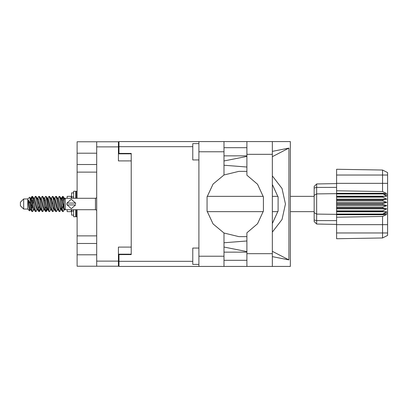 <?xml version="1.0" encoding="UTF-8"?>
<svg xmlns="http://www.w3.org/2000/svg" width="408" height="408" viewBox="0 0 408 408"><rect width="100%" height="100%" fill="white"/><g stroke="black" fill="none" stroke-linecap="round" stroke-linejoin="round"><path stroke-width="0.61" d="M96.711 153.219L77.132 153.219L77.132 198.288M77.132 209.712L77.132 254.781L96.711 254.781M131.218 247.11L118.412 247.11L118.412 266.2L77.132 266.2L77.132 254.781M77.132 153.219L77.132 141.8L118.412 141.8L118.412 160.89L131.218 160.89M118.412 254.169L131.218 254.169L131.218 254.577L118.983 254.577L118.983 261.344L192.805 261.344M192.805 146.656L118.983 146.656L118.983 153.423L131.218 153.423L131.218 153.831L118.412 153.831M96.711 266.2L96.711 141.8M198.92 264.404L192.805 264.404L192.805 248.089L198.92 248.089M198.92 159.911L192.805 159.911L192.805 143.596L198.92 143.596M198.92 256.209L223.966 256.209L223.966 266.404L198.92 266.404L198.92 141.596L246.886 141.596L246.886 175.2L257.55 184.283L263.42 196.998L263.42 211.002L257.55 223.717L246.886 232.8L246.886 266.404L290.343 266.404L290.343 141.596L272.34 141.596L272.34 266.404M223.966 141.596L223.966 151.791L198.92 151.791M118.983 146.656L118.983 141.596L198.92 141.596M198.92 266.404L118.983 266.404L118.983 261.344M23.664 209.059L23.664 198.941L20.4 202.205L20.4 205.795L23.664 209.059L27.744 209.059L29.539 210.854L30.32 209.789M23.664 198.941L27.744 198.941L27.744 209.059M64.734 209.365L64.734 209.712L65.306 209.712L65.306 198.288L64.734 198.288M67.182 209.712L67.182 211.63L71.262 211.63L71.262 209.712M33.293 209.625L32.747 211.41L32.492 211.63L32.15 211.252L30.309 200.741L30.309 203.607L28.473 199.966L28.473 204.097L29.539 210.854M67.182 198.288L67.182 196.37L71.262 196.37L71.262 198.288M314.185 195.381L316.674 193.876L316.674 224.043L314.185 221.554L314.185 186.446L316.674 183.957L336.615 183.605L316.674 183.957L316.674 193.876L336.615 193.667L336.615 204.408L382.704 204.408L382.704 203.592L386.784 202.368L382.704 200.71L382.704 199.915L386.784 199.175L382.704 197.171L382.704 196.432L386.784 196.212L382.704 193.667L336.615 193.667L336.615 190.786L382.531 191.566L382.531 170.059L387.6 172.594L387.6 235.406L382.531 237.941L336.615 238.741L336.615 232.958L382.531 232.958L382.531 216.434L336.615 217.214L336.615 232.958M336.615 214.037L336.615 214.333L382.704 214.333L382.704 214.037L336.615 214.037L336.615 211.568L382.704 211.568L382.704 210.829L336.615 210.829L336.615 211.568M336.615 204.408L336.615 208.085L382.704 208.085L382.704 207.29L386.784 205.632L382.704 204.408M387.6 195.141L382.704 193.667L382.704 193.305L336.615 193.305M336.615 190.786L336.615 183.335L387.6 183.335M387.6 175.042L336.615 175.042L336.615 169.259L382.531 170.059L387.6 172.594M336.615 210.829L336.615 208.085M314.185 212.619L316.674 214.124L336.615 214.333L336.615 214.695L382.704 214.695L382.704 214.333L387.6 212.859M387.6 235.406L382.531 237.941L382.531 232.958L387.6 232.958M73.629 192.867L71.589 192.867L71.589 198.288M71.589 209.712L71.589 215.133L73.629 215.133M73.629 209.712L73.629 216.725L75.745 216.725L75.745 209.712M73.629 198.288L73.629 191.276L75.745 191.276L75.745 198.288M76.316 209.712L76.316 216.725L77.132 216.725M75.745 191.847L76.316 191.276L76.316 198.288M95.487 198.288L95.487 209.712L65.306 209.712L64.082 208.488L64.082 199.512L65.306 198.288L95.487 198.288L96.711 197.737M66.938 204L66.978 203.102L71.262 199.313L75.556 203.102L66.978 203.102L66.978 204.898L75.556 204.898L71.273 208.687L66.963 204.673M64.734 209.141L64.734 209.789L63.801 209.503L61.761 200.598L61.072 198.477L60.486 198.375M58.023 209.789L57.003 209.503L54.963 200.598L53.943 198.212M51.23 209.789L50.204 209.503L48.169 200.598L47.476 198.477L46.889 198.375M44.431 209.789L43.406 209.503L40.688 198.497L39.545 196.59L38.862 196.37L39.882 199.517L41.922 211.252L42.687 211.63L41.667 208.483L39.545 196.59M37.633 209.789L36.613 209.503L33.89 198.497L32.747 196.59L32.064 196.37L33.084 199.517L35.124 211.252L35.889 211.63L34.869 208.483L32.747 196.59M61.577 208.151L59.94 211.41L58.997 211.41L57.176 207.402L55.136 198.497L54.116 198.212M54.116 209.789L53.142 211.41L52.198 211.41L50.378 207.402L48.338 198.497L47.15 198.212M47.16 208.151L46.344 211.41L45.4 211.41L43.58 207.402L41.54 198.497L41.198 198.212L40.091 198.375M40.361 208.151L39.545 211.41L38.602 211.41L36.781 207.402L34.741 198.497L33.721 198.212M61.853 209.625L61.261 209.523L60.573 207.402L58.533 198.497L57.513 198.212M55.055 209.625L54.463 209.523L53.774 207.402L51.734 198.497L50.714 198.212M44.431 198.212L45.4 196.59L45.66 196.37L46.002 196.748L48.802 211.41L46.976 207.402L44.936 198.497L43.916 198.212M42.004 211.41L40.178 207.402L38.143 198.497L37.118 198.212M35.205 211.41L33.38 207.402L31.345 198.497L31.003 198.212L30.58 198.655M61.072 209.523L60.741 209.789L60.404 209.503L59.721 207.402L57.676 198.477L56.284 196.37L55.595 196.59L54.626 198.212M54.371 209.345L53.943 209.789L53.606 209.503L52.928 207.402L50.878 198.477L49.485 196.37L48.802 196.59L47.828 198.212M47.476 209.523L47.15 209.789L46.808 209.503L46.13 207.402L44.079 198.477L42.687 196.37L42.004 196.59L41.029 198.212M41.029 209.789L40.01 209.503L37.281 198.477L35.889 196.37L35.205 196.59L34.231 198.212M34.231 209.789L33.211 209.503L30.493 198.497L29.713 197.202L30.309 200.741M223.966 151.791L223.966 174.986L213.063 184.064L207.045 196.906L207.045 211.094L213.063 223.936L223.966 233.014L223.966 256.209M64.082 207.871L62.613 200.598L61.934 198.497L61.593 198.212L61.169 198.655M32.492 211.63L31.804 211.41L30.661 209.503L28.473 199.966M272.34 232.116L282.01 219.514L285.447 204L282.01 188.486L272.34 175.884M272.34 184.452L278.093 197.069L278.093 210.931L272.34 223.548M60.955 204L62.317 211.252L63.082 211.63L62.062 208.483L60.022 196.748L59.257 196.37L60.277 199.517L60.955 204M50.714 209.789L49.745 211.41L49.485 211.63L49.144 211.252L47.104 199.517L46.425 196.748L45.66 196.37M54.157 204L55.519 211.252L56.284 211.63L55.264 208.483L53.224 196.748L52.459 196.37L53.479 199.517L54.157 204M30.988 199.849L32.064 196.37M32.278 196.518L31.243 200.915M31.804 211.41L30.309 203.607M38.602 211.41L36.485 199.517L35.465 196.37M39.285 211.63L38.265 208.483L36.149 196.59M46.91 207.085L45.875 211.482M45.4 211.41L43.284 199.517L42.264 196.37M46.084 211.63L45.064 208.483L42.947 196.59M52.198 211.41L50.077 199.517L49.057 196.37M52.882 211.63L51.862 208.483L49.745 196.59M58.997 211.41L56.875 199.517L55.855 196.37M59.68 211.63L58.66 208.483L56.544 196.59M64.082 202.098L62.654 196.37L61.577 199.849M62.868 196.518L61.832 200.915M30.835 209.789L29.815 209.503L28.473 204.097M63.582 209.018L63.903 207.085M37.786 199.849L38.061 198.375M45.16 198.982L44.839 200.915M51.383 199.849L51.653 198.375M39.785 209.018L39.076 211.482M53.703 207.085L53.382 209.018M53.958 208.151L53.688 209.625M60.756 208.151L60.486 209.625M64.097 199.502L63.419 196.748L62.654 196.37M32.992 198.982L32.278 201.792M64.734 209.641L64.326 208.733M45.875 206.208L45.16 209.018M39.076 206.208L38.362 209.018M32.278 206.208L31.564 209.018M63.291 204L62.154 209.018M64.678 198.915L63.337 196.59M77.132 164.511L96.711 164.511M77.132 235.89L96.711 235.89M96.711 172.11L77.132 172.11M96.711 243.489L77.132 243.489M118.983 260.284L118.412 260.284M118.412 147.716L118.983 147.716M246.886 141.596L272.34 141.596M246.886 147.676L223.966 147.676M246.886 155.831L223.966 155.831M246.886 252.169L223.966 252.169M246.886 260.324L223.966 260.324M223.966 160.93L246.886 156.407M272.34 151.388L288.9 148.124L288.9 259.876L272.34 251.313M223.966 247.07L246.886 251.593M272.34 256.612L288.9 259.876M223.966 266.404L246.886 266.404M131.218 153.423L131.218 254.577M246.886 236.62L238.894 236.63L223.966 233.014M246.886 240.965L223.966 242.77M246.886 167.035L223.966 165.23M223.966 174.986L238.894 171.37L246.886 171.38M288.9 148.124L272.34 156.687M64.311 209.789L63.082 211.63M37.118 209.789L35.889 211.63M43.916 209.789L42.687 211.63M48.802 211.41L49.485 211.63M57.513 209.789L56.284 211.63M37.633 198.212L38.862 196.37M51.23 198.212L52.459 196.37M58.023 198.212L59.257 196.37M64.734 198.859L64.734 198.212L64.311 198.212M27.744 198.941L29.713 197.202M52.673 201.792L52.244 204M39.076 201.792L38.648 204M31.855 204L31.243 207.085M54.371 198.655L53.958 199.849M47.573 198.655L47.16 199.849M40.775 198.655L40.361 199.849M33.313 200.915L32.701 204M336.615 214.695L336.615 217.214M382.704 211.568L386.784 211.788L382.704 214.037M382.704 208.085L386.784 208.825L382.704 210.829M336.615 207.29L382.704 207.29M336.615 203.592L382.704 203.592M336.615 200.71L382.704 200.71M336.615 199.915L382.704 199.915M336.615 197.171L382.704 197.171M336.615 196.432L382.704 196.432M336.615 175.042L336.615 183.335M323.258 224.16L320.341 224.109M336.615 224.395L316.674 224.043L314.185 221.554M336.615 193.963L382.704 193.963M382.704 214.695L386.784 214.414L382.531 216.434M382.531 191.566L386.784 193.586L382.704 193.305M336.615 196.212L386.784 196.212M336.615 199.175L386.784 199.175M336.615 202.368L386.784 202.368M336.615 205.632L386.784 205.632M336.615 208.825L386.784 208.825M336.615 211.788L386.784 211.788M75.602 204L75.556 203.102M118.412 146.86L96.711 146.86M96.711 261.14L118.412 261.14M246.886 253.679L272.34 253.679M246.886 154.321L272.34 154.321M387.6 224.665L336.615 224.665M314.185 219.983L316.674 220.565L336.615 220.646M336.615 187.354L316.674 187.435L314.185 188.017M73.629 196.921L71.589 196.921M73.629 211.079L71.589 211.079M207.167 211.63L263.277 211.63M272.34 211.63L277.935 211.63M290.343 211.63L314.185 211.63M207.167 196.37L263.277 196.37M272.34 196.37L277.935 196.37M290.343 196.37L314.185 196.37M61.072 198.477L59.94 196.59M54.274 198.477L53.142 196.59M47.476 198.477L46.344 196.59M61.593 198.212L60.909 198.212M62.393 196.59L61.261 198.477M62.393 211.41L61.261 209.523M55.595 211.41L54.463 209.523M31.804 196.59L30.835 198.212M47.318 209.789L46.344 211.41M40.52 209.789L39.545 211.41M33.721 209.789L32.747 211.41M61.593 209.789L60.741 209.789M54.794 209.789L53.943 209.789M47.828 209.789L47.15 209.789M31.003 198.212L30.32 198.212M75.745 216.153L76.316 216.725M76.316 191.276L77.132 191.276M95.487 209.712L96.711 210.263"/></g></svg>
